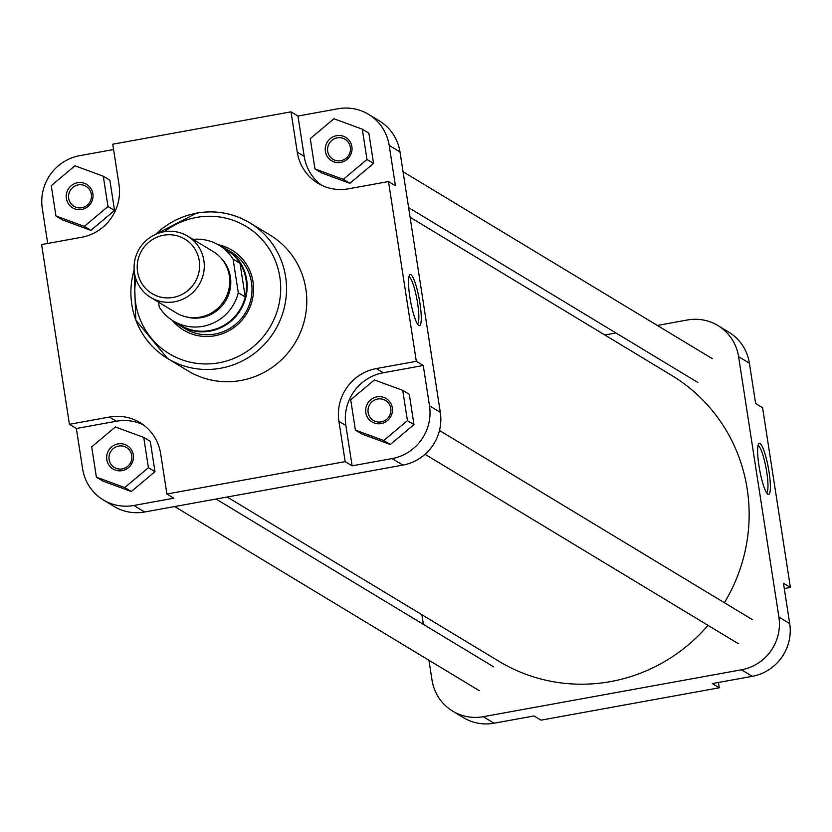 <?xml version="1.0" encoding="UTF-8"?>
<svg xmlns="http://www.w3.org/2000/svg" width="832" height="832" viewBox="0 0 832 832"><rect width="100%" height="100%" fill="white"/><g stroke="black" fill="none" stroke-linecap="round" stroke-linejoin="round"><path stroke-width="1.25" d="M199.243 260.728A31.814 30.982 -58.8 0 0 163.602 235.227A31.814 30.982 -58.8 0 0 137.582 271.918A31.814 30.982 -58.8 0 0 173.222 297.419A31.814 30.982 -58.8 0 0 199.243 260.728M134.493 273.094A35.786 34.861 121.2 0 1 149.791 237.63A35.786 34.861 121.2 0 1 187.699 236.163A35.786 34.861 121.2 0 1 203.871 260.489A35.786 34.861 121.2 0 1 188.573 295.953A35.786 34.861 121.2 0 1 150.665 297.419A35.786 34.861 121.2 0 1 134.493 273.094M174.855 321.911A44.741 43.576 -58.8 0 0 180.149 325.686A44.741 43.576 -58.8 0 0 227.521 323.866A44.741 43.576 -58.8 0 0 246.646 279.531A44.741 43.576 -58.8 0 0 226.429 249.122A44.741 43.576 -58.8 0 0 220.636 246.199M158.506 302.162L159.276 307.091A44.242 43.087 -58.8 0 0 173.295 320.965L180.232 325.166A44.242 43.087 -58.8 0 0 245.232 296.941A44.242 43.087 -58.8 0 0 246.002 279.521A44.242 43.087 -58.8 0 0 240.022 263.318A44.242 43.087 -58.8 0 0 226.013 249.444L219.066 245.253A44.242 43.087 -58.8 0 0 193.024 239.377M150.665 297.419L176.124 312.801A35.786 34.861 -58.8 0 0 214.022 311.345A35.786 34.861 -58.8 0 0 229.33 275.881A35.786 34.861 -58.8 0 0 213.148 251.545L187.699 236.163M238.285 292.739L233.085 259.126L240.022 263.318L245.232 296.941L238.285 292.739A44.242 43.087 -58.8 0 1 173.295 320.965M233.085 259.126A44.242 43.087 -58.8 0 0 219.066 245.253M708.001 625.342A167.014 162.666 121.2 0 1 610.574 681.585A167.014 162.666 121.2 0 1 498.898 661.274L227.178 497.006M410.103 217.266L671.705 375.419A167.014 162.666 121.2 0 1 724.381 602.722M758.971 465.847A25.948 4.462 -100.3 0 1 758.68 443.893A25.948 4.462 -100.3 0 1 769.038 471.931A25.948 4.462 -100.3 0 1 767.811 494.166A25.948 4.462 -100.3 0 1 758.971 465.847M766.584 492.731A23.962 4.118 79.7 0 0 766.73 472.046A23.962 4.118 79.7 0 0 758.035 445.661M790.4 587.454L783.463 583.253L789.703 623.574A45.729 44.543 121.2 0 1 752.294 676.322L741.499 669.791A45.729 44.543 -58.8 0 0 778.898 617.053L738.587 356.647A45.729 44.543 -58.8 0 0 717.922 325.562L728.718 332.093A45.729 44.543 121.2 0 1 749.393 363.178L755.633 403.499L762.57 407.701L790.4 587.454L784.285 588.557M752.294 676.322L712.306 683.582L719.243 687.783L718.422 682.469M719.243 687.783L540.987 720.158L534.04 715.957L494.052 723.226A45.729 44.543 121.2 0 1 463.476 717.662L452.681 711.131A45.729 44.543 -58.8 0 0 483.257 716.695L494.052 723.226M717.922 325.562A45.729 44.543 -58.8 0 0 687.346 319.998L657.332 325.458M615.961 332.966L604.822 334.994M452.681 711.131A45.729 44.543 -58.8 0 1 432.006 680.046L428.948 660.275M423.394 624.385L421.897 614.734M741.499 669.791L483.257 716.695M117.988 443.914A13.666 13.312 121.2 0 1 133.307 454.865A13.666 13.312 121.2 0 1 122.127 470.631A13.666 13.312 121.2 0 1 106.808 459.68A13.666 13.312 121.2 0 1 117.988 443.914M122.21 468.915A11.679 11.378 -58.8 0 0 126.485 447.502A11.679 11.378 -58.8 0 0 109.21 455.458A11.679 11.378 -58.8 0 0 122.21 468.915M77.553 182.728A13.666 13.312 121.2 0 1 92.872 193.69A13.666 13.312 121.2 0 1 81.692 209.456A13.666 13.312 121.2 0 1 66.373 198.494A13.666 13.312 121.2 0 1 77.553 182.728M81.775 207.74A11.679 11.378 -58.8 0 0 86.05 186.326A11.679 11.378 -58.8 0 0 68.775 194.282A11.679 11.378 -58.8 0 0 81.775 207.74M336.565 135.689A13.666 13.312 121.2 0 1 351.884 146.64A13.666 13.312 121.2 0 1 340.704 162.406A13.666 13.312 121.2 0 1 325.385 151.455A13.666 13.312 121.2 0 1 336.565 135.689M340.787 160.701A11.679 11.378 -58.8 0 0 345.062 139.287A11.679 11.378 -58.8 0 0 327.787 147.243A11.679 11.378 -58.8 0 0 340.787 160.701M377 396.864A13.666 13.312 121.2 0 1 392.319 407.826A13.666 13.312 121.2 0 1 381.139 423.592A13.666 13.312 121.2 0 1 365.82 412.63A13.666 13.312 121.2 0 1 377 396.864M381.222 421.876A11.679 11.378 -58.8 0 0 385.497 400.462A11.679 11.378 -58.8 0 0 368.222 408.418A11.679 11.378 -58.8 0 0 381.222 421.876M218.057 244.66A46.727 45.51 121.2 0 1 253.552 290.69A46.727 45.51 121.2 0 1 214.822 335.774A46.727 45.51 121.2 0 1 172.297 320.351M180.149 325.686L184.995 328.619A44.741 43.576 -58.8 0 0 214.906 334.058A44.741 43.576 -58.8 0 0 251.139 298.158A44.741 43.576 -58.8 0 0 231.275 252.054L226.429 249.122M419.921 303.15A25.948 4.462 -100.3 0 1 418.683 325.385A25.948 4.462 -100.3 0 1 409.854 297.066A25.948 4.462 -100.3 0 1 409.552 275.111A25.948 4.462 -100.3 0 1 419.921 303.15M417.456 323.95A23.962 4.118 79.7 0 0 417.602 303.264A23.962 4.118 79.7 0 0 408.907 276.879M134.129 269.537L135.814 320.133L167.669 358.582L187.918 370.812A79.331 77.272 -58.8 0 0 240.968 380.463A79.331 77.272 -58.8 0 0 305.23 316.794A79.331 77.272 -58.8 0 0 270.005 235.04L249.756 222.799A79.331 77.272 121.2 0 1 284.981 304.554A79.331 77.272 121.2 0 1 220.719 368.222A79.331 77.272 121.2 0 1 167.669 358.582A79.331 77.272 121.2 0 1 134.15 269.89M352.113 465.826L392.101 458.567A45.729 44.543 -58.8 0 0 429.499 405.818L423.259 365.498L383.271 372.767A45.729 44.543 -58.8 0 0 345.862 425.506L352.113 465.826L345.166 461.635L166.899 494.01L160.659 453.69A45.729 44.543 -58.8 0 0 139.994 422.604A45.729 44.543 -58.8 0 0 109.418 417.04L69.43 424.299L41.6 244.546L81.588 237.286A45.729 44.543 -58.8 0 0 118.997 184.538L112.757 144.217L291.013 111.842L297.263 152.162A45.729 44.543 -58.8 0 0 317.928 183.248A45.729 44.543 -58.8 0 0 348.504 188.812L388.492 181.553L416.322 361.306L376.334 368.566A45.729 44.543 -58.8 0 0 338.926 421.314L345.166 461.635M355.399 430.102L361.951 434.065L390.312 444.486L413.982 424.611L409.292 394.316L402.74 390.354L374.379 379.933L350.709 399.807L355.399 430.102L383.76 440.523L407.43 420.649L402.74 390.354M388.492 181.553L395.429 185.744L389.189 145.423A45.729 44.543 -58.8 0 0 368.524 114.338A45.729 44.543 -58.8 0 0 337.948 108.774L297.96 116.043L304.2 156.364A45.729 44.543 -58.8 0 0 321.495 185.182M314.964 168.917L321.516 172.89L349.877 183.31L373.558 163.436L368.867 133.141L362.305 129.178L333.944 118.758L310.274 138.632L314.964 168.917L343.325 179.348L366.995 159.474L362.305 129.178M113.578 149.531L79.706 155.678A45.729 44.543 -58.8 0 0 42.297 208.426L47.715 243.443M55.952 215.966L62.504 219.929L90.865 230.35L114.546 210.475L109.855 180.18L103.293 176.218L74.932 165.797L51.262 185.671L55.952 215.966L84.313 226.387L107.983 206.513L103.293 176.218M143.364 424.861A45.729 44.543 -58.8 0 0 116.355 421.242L76.367 428.501L82.607 468.822A45.729 44.543 -58.8 0 0 103.282 499.907A45.729 44.543 -58.8 0 0 133.858 505.471L173.846 498.212L166.899 494.01M96.387 477.142L102.939 481.104L131.3 491.525L154.97 471.65L150.28 441.366L143.728 437.393L115.367 426.972L91.697 446.846L96.387 477.142L124.748 487.562L148.418 467.688L143.728 437.393M368.524 114.338L379.319 120.869A45.729 44.543 121.2 0 1 399.994 151.954L440.305 412.35A45.729 44.543 121.2 0 1 402.896 465.098L144.654 512.002A45.729 44.543 121.2 0 1 114.078 506.438L103.282 499.907M76.367 428.501L69.43 424.299M297.96 116.043L291.013 111.842M423.259 365.498L416.322 361.306M124.748 487.562L131.3 491.525M148.418 467.688L154.97 471.65M84.313 226.387L90.865 230.35M107.983 206.513L114.546 210.475M343.325 179.348L349.877 183.31M366.995 159.474L373.558 163.436M383.76 440.523L390.312 444.486M407.43 420.649L413.982 424.611M221.073 258.17A35.287 34.372 121.2 0 1 230.391 276.9A35.287 34.372 121.2 0 1 185.661 316.742M749.393 363.178L738.587 356.647M778.898 617.053L789.703 623.574M135.918 278.928A74.36 72.426 -58.8 0 0 219.003 362.783A74.36 72.426 -58.8 0 0 279.822 277.014A74.36 72.426 -58.8 0 0 196.498 217.422A74.36 72.426 -58.8 0 0 164.476 231.691M155.646 234.322A79.331 77.272 121.2 0 1 196.706 213.148A79.331 77.272 121.2 0 1 249.756 222.799C233.303 213.106 215.582 209.882 196.57 213.117L155.324 234.468M133.858 505.471L144.654 512.002M402.896 465.098L392.101 458.567M429.499 405.818L440.305 412.35M399.994 151.954L389.189 145.423M116.355 421.242L109.418 417.04M304.2 156.364L297.263 152.162M345.862 425.506L338.926 421.314M383.271 372.767L376.334 368.566M479.222 690.664L174.668 506.542M493.626 666.838L216.039 499.034M697.798 382.45L408.606 207.615M712.202 358.623L403.052 171.725M738.234 643.625L425.048 454.293M752.638 619.798L439.473 430.487"/></g></svg>
